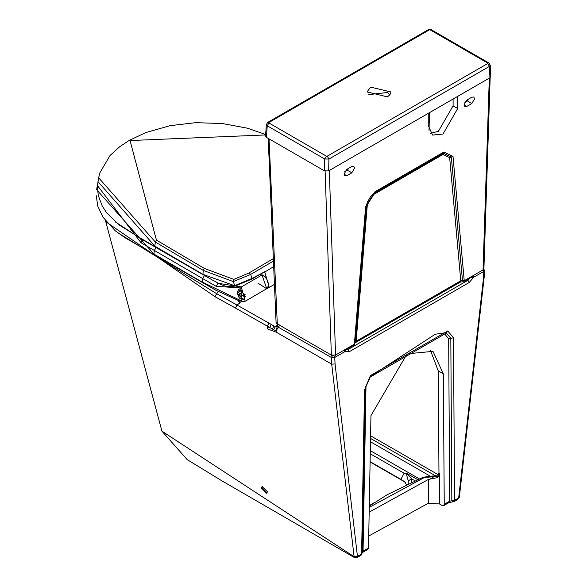 <?xml version="1.0" encoding="UTF-8"?>
<svg xmlns="http://www.w3.org/2000/svg" width="587" height="587" viewBox="0 0 587 587"><rect width="100%" height="100%" fill="white"/><g stroke="black" fill="none" stroke-linecap="round" stroke-linejoin="round"><path stroke-width="0.88" d="M115.345 221.915L142.78 239.892L143.147 239.65L141.049 242.776L154.359 250.451L156.091 247.567L142.78 239.892M97.699 183.606L96.606 189.667L153.941 254.09L154.359 250.451L202.647 278.561L204.496 275.486M203.014 282.567L153.941 254.09M200.556 273.234L156.091 247.567M217.212 282.758L218.107 283.228M262.506 275.252L262.022 274.98L262.506 275.252L262.022 274.98L266.799 288.797L257.891 283.125M259.762 274.511L262.022 274.98L241.286 286.955L245.205 301.263M240.78 287.953L241.837 300.992L242.578 301.461L202.383 282.142L202.647 278.561L216.192 286.339L218.071 283.257L241.286 286.955L240.78 287.953L216.192 286.339M237.141 294.021L238.432 289.186L244.94 294.887L243.649 299.722L237.383 293.882M265.331 277.424L264.847 276.888M265.141 276.719L262.418 274.987M238.682 289.244L239.782 288.892M244.515 298.856L243.825 299.392M244.39 296.45L237.779 294.065L237.632 292.553L241.264 290.272L244.258 294.791L244.39 296.45L245.329 296.582M251.962 279.008L264.671 271.781L252.065 278.407L234.741 285.642L233.296 281.584L203.241 270.394L202.948 274.371L235.387 285.986L234.741 285.642L235.387 285.986L251.962 279.008L252.065 278.407L251.962 279.008M265.603 134.944L130.05 140.542L156.428 240.12L155.32 242.013L154.851 246.136L97.985 181.64L97.464 188.566L98.345 195.72L102.285 206.11L106.739 212.92L119.447 225.181L139.222 237.383L211.775 279.713L221.204 284.702L225.503 286.177L230.94 286.61L235.27 286.03L252.014 278.986L264.554 271.854M263.512 272.405L264.458 272.251L263.967 272.038M264.458 272.251L273.681 266.579M267.217 288.503L269.022 286.463L264.7 271.774M273.447 261.076L250.656 274.437L233.296 281.584L233.839 279.39L248.859 273.014L273.344 258.662M156.428 240.12L204.364 268.428L233.839 279.39M218.254 291.541L216.625 293.676L236.95 304.998L240.266 302.745L238.513 301.762L239.863 300.896M271.26 324.435L269.719 327.48L267.327 326.9L267.364 326.167L235.453 308.058L236.95 304.998L273.946 325.961L272.39 328.999L273.615 329.843L275.303 326.577L277.35 325.095M268.912 323.107L267.364 326.167L272.39 328.999M277.277 325.866L278.216 327.597L276.176 330.62L273.615 329.843M267.327 326.9L267.217 328.801L276.316 332.213L276.176 330.62L277.159 326.695M161.939 431.166L187.202 459.606L221.607 480.665L354.577 557.65L354.1 556.696L161.939 431.166L105.528 220.807M365.341 387.64L370.419 375.585L447.72 330.951L453.502 337.804L454.521 500.329L449.686 501.181L444.242 504.321L443.647 505.656L442.165 505.502L439.443 503.939L428.283 503.25L368.731 536.041M428.283 503.25L428.459 479.41L369.172 512.143M444.242 504.321L443.324 373.838L433.015 351.371L408.119 353.719L406.637 354.577L370.955 415.618L368.511 548.045L367.873 549.41L362.473 552.521L363.06 551.193L360.976 555.331L356.962 557.65L357.446 556.373L354.1 556.696L357.432 556.703M333.497 355.26L334.759 357.454L335.06 363.947L331.706 364.153L354.1 556.696M344.261 350.028L344.877 351.613L334.759 357.454L331.398 357.461L331.706 364.153L276.316 332.213M235.453 308.058L215.099 296.743L106.819 222.422M267.371 491.664L266.814 493.396L261.479 488.259L262.037 486.528L267.371 491.664M215.099 296.743L216.625 293.676L117.231 232.371M277.269 325.624L278.253 327.164L331.398 357.461L332.66 355.267M470.312 277.856L467.978 280.27L467.047 279.742M457.911 499.368L453.905 501.68L454.521 500.329L458.667 497.937L483.461 278.267L483.835 271.392L473.724 277.225L469.24 282.472L349.324 351.701L348.062 349.507L345.325 349.456L345.552 351.628L344.877 351.613M473.724 277.225L473.137 275.619M483.468 268.626L484.532 270.424L483.835 271.392L483.226 269.785M458.638 498.275L459.342 497.233M453.502 337.804L450.816 338.295L451.836 500.821L452.416 501.533M434.747 334.341L446.061 332.653L450.816 338.295L448.666 338.692L449.686 501.181L449.07 502.523L443.647 505.656M443.324 373.838L438.276 370.918L438.966 473.063L439.685 473.474L439.443 503.939M428.459 479.41L437.227 477.679L438.966 473.063M438.276 370.918L430.359 350.131M438.46 476.277L424.306 477.547L369.26 507.351M438.577 475.984L435.378 475.712L430.601 478.823M370.58 435.767L438.812 475.044M370.536 438.423L435.268 475.697M370.47 441.776L429.457 475.734M370.309 450.64L419.206 478.794M370.25 453.758L404.091 473.254L406.879 473.423L417.467 479.513M370.103 461.646L400.899 479.366L404.091 473.254M408.214 483.622L408.281 480.863L406.175 473.298M400.899 479.366L405.316 482.499L406.241 484.561M411.48 482.11L411.56 478.801L408.281 480.863M414.774 480.65L411.56 478.801L406.879 473.423M262.272 486.425L261.905 488.01L267.004 493.249M430.513 133.278L438.364 131.356L453.098 105.836L457.728 108.507L457.728 96.349L489.309 78.122L483.042 269.903L483.915 268.758L490.16 77.616M331.728 355.861L331.362 355.098L335.573 355.04L329.307 170.494L428.253 113.372L428.253 125.523L432.575 135.069L442.994 134.034L457.728 108.507M346.778 169.401L351.833 166.488L353.77 166.297L354.57 168.065L351.833 172.805L346.778 175.726L344.84 175.917L344.041 174.148L346.778 169.401M466.782 106.438L464.845 106.636L464.046 104.86L466.782 100.12L471.838 97.2L473.768 97.009L474.575 98.785L471.838 103.525L466.782 106.438L464.046 104.86M471.838 103.525L467.201 100.847L469.182 98.733M467.201 100.847L464.809 102.233M453.098 105.836L453.098 99.027M344.804 171.514L347.203 170.135L349.177 168.021M429.031 130.519L429.457 112.675M355.172 342.859L354.071 344.965L344.547 350.461M462.938 280.469L460.773 280.813L449.649 157.624L442.943 154.484L373.985 194.297L366.449 206L355.318 342.067L354.372 344.187L365.613 206.829L374.829 191.861L443.787 152.048L453.003 156.369L464.244 280.755L462.453 280.212L463.737 281.048M473.416 276.066L463.803 281.613L460.157 282.178L355.546 342.573M367.279 205.179L356.155 341.216L460.773 280.813L460.157 282.178M325.095 170.501L331.362 355.098L276.939 323.679L276.073 322.498L268.2 138.378M487.665 63.557L327.252 156.171L326.409 156.171L268.919 122.984L268.912 122.5L429.346 29.871L430.183 29.878L487.665 63.066L489.338 66.441L490.204 65.12L490.813 76.486L489.94 77.755L328.676 170.861L324.464 170.861L266.388 137.336L265.522 136.045L266.388 124.488L267.679 122.412M266.388 137.336L267.254 125.809L266.388 124.488M327.252 156.171L328.933 159.048L324.721 158.996L324.464 170.861M387.413 96.884L367.08 91.924L370.566 87.103L390.898 91.968L389.922 94.734L387.413 96.884M389.937 94.712L387.413 92.526L368.093 94.676M97.339 185.441L141.049 242.776M241.264 290.272L241.543 294.248L237.471 292.069M244.258 294.791L245.168 294.674M202.948 274.371L155.269 246.445M248.859 273.014L250.656 274.437L252.065 278.407M204.364 268.428L203.241 270.394L155.32 242.013L98.653 177.81L99.856 172.805L110.018 155.526L119.792 146.633L129.213 140.418L130.05 140.542M97.985 181.64L98.653 177.81M273.946 325.961L276.844 326.827M368.511 548.045L363.06 551.193L365.995 386.422L370.419 375.585M362.406 552.455L360.976 555.331M364.527 389.174L361.592 553.981L357.446 556.373L335.06 363.947M349.324 351.701L345.552 351.628M279.441 325L278.216 327.597M347.137 348.972L348.062 349.507L467.978 280.27L469.24 282.472M473.041 278.025L470.745 277.042M483.461 278.267L484.143 277.519L484.532 270.424M448.666 338.692L444.726 334.018L370.008 377.162M365.474 386.855L365.995 386.422M435.253 334.223L370.514 376.355M444.726 334.018L447.72 330.951M435.378 475.712L423.242 477.202L424.306 477.547M370.096 461.969L382.1 468.874L370.103 461.786M381.601 468.257L404.436 481.545M335.206 355.861L335.573 355.04L354.372 344.187M464.244 280.755L483.042 269.903L482.668 270.717L483.915 268.758M351.833 172.805L347.203 170.135M344.041 174.148L346.778 175.726M367.191 202.5L370.962 195.97L367.191 202.5L366.449 206L365.613 206.829M370.962 195.97L374.411 193.079L374.829 191.861M373.985 194.297L374.411 193.079L443.368 153.266L443.787 152.048M442.943 154.484L443.368 153.266L451.33 157L453.003 156.369M449.649 157.624L451.33 157L462.453 280.212M269.037 138.862L277.313 324.442L276.073 322.498M326.409 156.171L324.721 158.996L267.254 125.809L268.919 122.984M268.912 122.5L267.694 122.412L428.202 29.739L431.364 29.768L488.846 62.956L487.665 63.066M429.346 29.871L428.202 29.739M430.183 29.878L431.364 29.768M328.676 170.861L328.933 159.048L489.338 66.441L489.94 77.755M97.369 185.331L97.699 183.643M154.065 254.648L125.185 237.808L115.404 230.926L102.989 217.227L97.816 206.228L96.187 195.493M154.073 254.655L215.73 290.176L237.977 300.302L242.123 301.557M245.278 301.219L267.452 288.29L268.619 284.614L267.511 280.388L265.441 277.277L262.308 274.943L259.858 274.459M242.16 301.571L245.241 301.241M239.217 288.914L238.748 289.2M244.324 299.128L243.884 299.37M238.733 289.215L237.243 292.289L238.315 296.45L240.061 298.658L243.862 299.377M274.445 284.379L267.885 288.166M129.213 140.418L145.671 132.611L170.135 125.655L195.779 122.668L222.48 123.556L247.369 128.179L265.64 134.504M362.465 552.807L365.393 388.014L370.507 376.362M277.563 324.589L277.284 326.621M459.342 497.255L484.143 277.526M449.07 502.523L453.905 501.68M423.242 477.202L387.229 494.702L369.282 506.104M382.1 468.874L404.935 482.015M375.174 502.098L369.296 505.568M354.577 557.65L356.962 557.65M490.204 65.12L488.846 62.956"/></g></svg>
